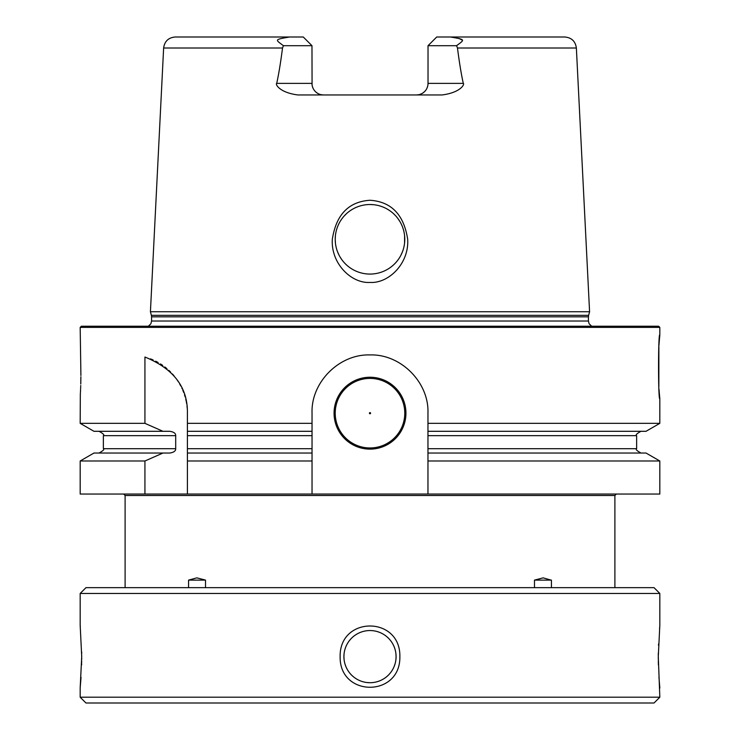 <?xml version="1.0" encoding="UTF-8"?>
<svg xmlns="http://www.w3.org/2000/svg" width="740" height="740" viewBox="0 0 740 740"><rect width="100%" height="100%" fill="white"/><g stroke="black" fill="none" stroke-linecap="round" stroke-linejoin="round"><path stroke-width="1.11" d="M80.17 688.034L80.17 697.2L659.83 697.2L658.285 656.63L659.83 625.226L659.83 593.462L80.17 593.462L80.17 625.226L81.715 656.63L80.17 688.034L81.039 677.377M340.132 656.63C339.355 615.791 400.645 615.791 399.868 656.63C400.645 697.469 339.355 697.469 340.132 656.63M395.918 659.534L396.085 656.63A26.085 26.085 0 0 1 370 682.715A26.085 26.085 0 0 1 343.915 656.63L344.082 659.534M395.928 653.753L396.085 656.63A26.085 26.085 0 0 0 370 630.545A26.085 26.085 0 0 0 343.915 656.63L344.072 653.753M395.724 652.319L395.447 650.904M395.095 649.507L394.716 648.305M394.661 648.12L394.143 646.769M393.56 645.437L392.903 644.142M392.163 642.884L391.368 641.663M390.489 640.489L389.555 639.369M388.555 638.305L387.501 637.288M385.013 635.299L384.273 634.8M382.922 633.976L382.321 633.634M381.109 633.024L380.462 632.737M379.195 632.219L377.937 631.784M375.31 631.091L373.987 630.85L375.31 631.091M368.668 630.582L367.752 630.647M366.013 630.85L364.69 631.091M363.904 631.266L363.386 631.396M362.091 631.775L360.852 632.201M359.538 632.737L358.299 633.32M355.885 634.698L354.728 635.484M350.446 639.369L349.511 640.489L350.446 639.369M348.632 641.663L347.837 642.884L348.632 641.663M347.097 644.142L346.773 644.771M345.552 647.528L345.339 648.12M345.303 648.24L344.914 649.489M344.526 651.024L344.276 652.319M344.276 660.968L344.562 662.402M344.923 663.808L345.885 666.564M346.477 667.905L347.153 669.21M347.893 670.477L348.707 671.698M349.595 672.873L350.547 674.001M352.629 676.082L353.748 677.035M354.932 677.914L356.153 678.737M357.42 679.477L358.724 680.153M360.056 680.745L360.88 681.068M361.425 681.263L362.813 681.707M364.228 682.067L365.662 682.345M367.096 682.548L370 682.715M371.452 682.668L372.904 682.548M374.338 682.345L375.772 682.067M377.187 681.707L378.565 681.263M379.315 680.994L379.944 680.745M381.276 680.153L382.58 679.477M383.847 678.737L385.068 677.914M386.252 677.035L387.371 676.082M389.453 674.001L390.406 672.873M391.293 671.698L392.108 670.477M392.848 669.21L393.523 667.905M394.115 666.564L395.077 663.808M395.438 662.402L395.724 660.968M357.207 633.903L357.679 633.634M361.601 631.932L362.064 631.784M394.846 648.675L395.058 649.396M81.603 664.964L81.641 663.493M81.659 662.457L81.677 661.153M81.696 659.488L81.705 658.017M81.696 653.494L81.677 651.94M80.308 626.669L80.17 625.226M659.581 627.936L659.534 628.454M658.535 644.041L658.489 645.225M658.313 652.93L658.285 656.093M658.285 656.63L658.295 657.573M658.295 657.934L658.304 659.331M658.313 660.857L658.397 664.853M658.952 677.202L659.83 688.034M659.83 697.2L654.04 703L85.96 703L80.17 697.2M183.761 703L556.24 703M354.747 270.544L356.338 271.275M357.957 271.922L359.196 272.348M359.723 272.514L361.305 272.968M363.016 273.365L364.746 273.671M366.485 273.893L368.243 274.022M335.405 235.681L335.22 239.288A34.78 34.78 0 0 0 370 274.068A34.78 34.78 0 0 0 404.78 239.288A34.78 34.78 0 0 0 370 204.518A34.78 34.78 0 0 0 335.22 239.288L335.414 242.961M335.655 244.783L335.997 246.596M336.432 248.381L336.959 250.148M337.588 251.887L339.105 255.272M340.002 256.891L341.788 259.629M342.056 259.999L343.212 261.47M344.433 262.876L345.737 264.208M347.106 265.475L348.549 266.668M350.039 267.778L351.593 268.805M371.757 274.022L373.515 273.893M375.254 273.671L376.984 273.365M378.695 272.968L380.379 272.486M380.545 272.431L382.043 271.922M383.662 271.275L385.253 270.544M388.407 268.805L389.962 267.778M391.451 266.668L392.894 265.475M394.263 264.208L395.567 262.876M396.788 261.47L397.944 259.999M398.194 259.657L399.008 258.473M399.119 258.306L399.998 256.891M400.895 255.272L402.412 251.887M403.041 250.148L403.568 248.381M404.003 246.596L404.345 244.783M404.586 242.961L404.577 235.561M407.675 239.288C409.248 263.412 388.713 283.614 370 282.44C351.296 283.614 330.762 263.421 332.325 239.288C336.127 214.674 348.679 201.659 370 200.263C391.321 201.659 403.883 214.674 407.675 239.288M163.633 48.017L150.424 311.743L589.577 311.743L576.368 48.017L457.477 48.017C459.411 62.974 461.353 74.758 463.296 83.37C464.896 84.036 460.724 92.602 442.048 94.96L297.952 94.96C279.295 92.611 275.104 84.046 276.704 83.37C278.647 74.758 280.589 62.974 282.523 48.017L283.411 45.695C275.225 39.498 273.966 39.71 289.479 37L175.214 37C168.442 37.611 164.576 41.283 163.633 48.017L282.523 48.017M404.327 233.71L403.975 231.87M403.531 230.048L402.976 228.253M402.338 226.486L401.589 224.756M401.45 224.451L400.756 223.064M399.831 221.417L397.898 218.531M397.704 218.272L396.52 216.792M395.253 215.377L393.911 214.036M392.496 212.769L391.016 211.585M389.481 210.484L387.88 209.466M386.974 208.939L386.234 208.532M384.541 207.7L382.811 206.96M381.045 206.312L379.25 205.766M377.428 205.313L375.587 204.962M373.737 204.712L370 204.518M368.196 204.564L366.393 204.703M364.598 204.934L362.813 205.267M361.055 205.683L359.316 206.201M355.912 207.496L354.266 208.273M352.666 209.143L351.102 210.095M349.595 211.131L348.133 212.251M346.736 213.435L344.146 216.034M342.953 217.431L341.843 218.883M341.714 219.059L340.807 220.4M338.985 223.563L338.199 225.21M337.875 225.968L337.477 226.967M336.904 228.605L336.395 230.353M335.969 232.11L335.646 233.896M371.804 204.564L373.608 204.703M375.402 204.934L377.187 205.267M378.945 205.683L380.684 206.201M384.088 207.496L385.734 208.273M387.335 209.143L388.898 210.095M390.406 211.131L391.867 212.251M393.264 213.435L394.577 214.683M394.596 214.702L395.854 216.034M397.047 217.431L398.157 218.883M398.296 219.068L399.175 220.363M401.015 223.563L401.802 225.21M402.264 226.311L402.495 226.893M403.096 228.605L403.605 230.353M404.031 232.11L404.355 233.896M404.595 235.681L404.771 238.743M289.479 37L303.28 37L311.975 45.695L312.077 84.878M312.095 84.998L312.197 85.627M312.595 87.098L313.187 88.523M313.973 89.864L314.352 90.4M314.435 90.502L314.944 91.113M315.49 91.686L316.045 92.195M316.082 92.223L317.386 93.175M318.089 93.582L318.82 93.943M319.569 94.248L320.346 94.507M321.142 94.701L323.574 94.96A11.59 11.59 0 0 1 311.975 83.37L276.704 83.37M427.924 84.878L428.025 83.37A11.59 11.59 0 0 1 416.426 94.96L418.858 94.701M419.654 94.507L421.911 93.582M422.614 93.175L424.51 91.686M425.056 91.113L425.565 90.502M425.639 90.409L426.027 89.864M426.814 88.523L427.406 87.098M427.803 85.627L427.905 85.035M416.426 94.96A11.59 11.59 0 0 0 428.025 83.37L428.025 45.695L436.72 37L450.521 37C465.904 39.664 464.85 39.479 456.589 45.695L456.793 45.566M461.815 39.951L458.809 38.351M450.521 37L564.787 37C571.558 37.611 575.424 41.283 576.368 48.017M428.025 45.695L456.589 45.695L457.477 48.017M311.975 45.695L283.411 45.695M80.179 327.394L81.344 326.238L658.655 326.238L659.821 327.394L80.179 327.394L80.891 374.468M659.183 391.516L659.821 398.694L659.821 423.345L427.961 423.345L427.961 435.647L636.631 435.647C635.373 435.009 636.826 433.566 640.979 431.3M312.039 453.037L312.039 460.992L187.414 460.992L187.414 448.69L187.414 453.037L312.039 453.037L312.039 412.892C311.004 382.229 339.309 353.896 370 354.932C400.673 353.896 428.996 382.229 427.961 412.892L427.961 423.345M659.821 398.694C658.119 401.737 658.119 331.881 659.821 334.933L659.127 342.925M659.109 343.157L658.961 345.266M658.868 346.551L658.85 386.632M659.026 389.314L659.183 391.469M427.961 453.037L646.038 453.037L659.821 460.992L427.961 460.992L427.961 435.647M427.961 460.992L427.961 494.043L659.821 494.043L659.821 460.992M144.929 494.043L80.179 494.043L80.179 460.992L144.929 460.992L144.929 494.043L427.961 494.043M312.039 460.992L312.039 494.043M187.414 453.037L187.414 494.043M312.039 423.345L187.414 423.345L187.414 412.892C187.747 387.325 173.585 368.705 144.929 357.032L144.929 423.345L80.179 423.345L80.327 394.143M80.891 375.504C80.114 348.374 80.114 348.374 80.891 375.504C80.114 402.643 80.114 402.643 80.891 375.504L80.891 374.57M80.355 393.726L80.401 392.94M80.429 392.32L80.493 391.173M80.521 390.683L80.567 389.592M80.605 388.704L80.66 387.381M80.697 386.502L80.725 385.559M80.771 384.051L80.882 376.789M144.929 460.992L162.976 453.037L169.765 453.037C173.826 452.408 175.796 450.956 175.695 448.69L175.695 435.647C175.796 433.372 173.826 431.92 169.765 431.3L93.962 431.3L80.179 423.345M80.179 460.992L93.962 453.037L162.976 453.037M312.039 448.69L187.414 448.69L187.414 423.345L187.414 435.647L312.039 435.647M659.821 423.345L646.038 431.3L427.961 431.3M312.039 431.3L187.414 431.3M144.929 423.345L162.976 431.3M187.229 408.304A57.96 57.96 0 0 0 187.007 406.01M186.684 403.726A57.96 57.96 0 0 0 186.276 401.459M186.203 401.099A57.96 57.96 0 0 0 185.777 399.193M185.176 396.945A57.96 57.96 0 0 0 184.491 394.716M183.714 392.505A57.96 57.96 0 0 0 182.835 390.322M182.169 388.805A57.96 57.96 0 0 0 181.874 388.158M180.81 386.021A57.96 57.96 0 0 0 179.654 383.921M178.405 381.849A57.96 57.96 0 0 0 177.054 379.824M174.057 375.883A57.96 57.96 0 0 0 172.42 373.987M170.681 372.146A57.96 57.96 0 0 0 168.84 370.37M166.898 368.65A57.96 57.96 0 0 0 164.853 366.994M162.708 365.421A57.96 57.96 0 0 0 160.469 363.923M158.12 362.517A57.96 57.96 0 0 0 155.678 361.203M153.134 359.992A57.96 57.96 0 0 0 150.498 358.882M334.064 413.179A35.936 35.936 0 0 1 370 377.243A35.936 35.936 0 0 1 405.936 413.179A35.936 35.936 0 0 1 370 449.125A35.936 35.936 0 0 1 334.064 413.179M335.22 413.179A34.78 34.78 0 0 1 370 378.408A34.78 34.78 0 0 1 404.78 413.179A34.78 34.78 0 0 1 370 447.959A34.78 34.78 0 0 1 335.22 413.179M369.417 413.179A0.583 0.583 0 0 1 370 412.606A0.583 0.583 0 0 1 370.583 413.179A0.583 0.583 0 0 1 370 413.762A0.583 0.583 0 0 1 369.417 413.179M534.484 587.653L534.484 580.114L543.169 577.857L551.06 580.114M551.429 587.653L551.429 580.114L534.484 580.114M80.17 593.462L85.979 587.653L654.021 587.653L659.83 593.462M188.571 587.653L188.571 580.114L196.831 577.857L205.517 580.114L205.517 587.653M188.941 580.114L205.517 580.114M311.975 83.37A11.59 11.59 0 0 0 323.574 94.96M428.025 83.37L463.296 83.37M151.386 315.332L151.58 316.84L588.42 316.84L588.615 315.332L151.386 315.332L150.424 311.743M588.42 316.84L588.42 321.021L151.58 321.021L150.886 323.778L148.315 326.238M99.021 453.037C103.175 450.762 104.627 449.319 103.369 448.69L175.695 448.69M427.961 448.69L636.631 448.69C635.373 449.319 636.826 450.762 640.979 453.037M103.369 448.69L103.369 435.647L175.695 435.647M125.106 587.653L125.106 495.495L614.894 495.495L616.346 494.043M588.615 315.332L589.577 311.743M151.58 316.84L151.58 321.021M588.42 321.021L589.114 323.778L591.686 326.238M659.821 327.394L659.821 334.933M636.631 448.69L636.631 435.647M103.369 435.647C104.627 435.009 103.175 433.566 99.021 431.3M125.106 495.495L123.654 494.043M614.894 587.653L614.894 495.495"/></g></svg>

